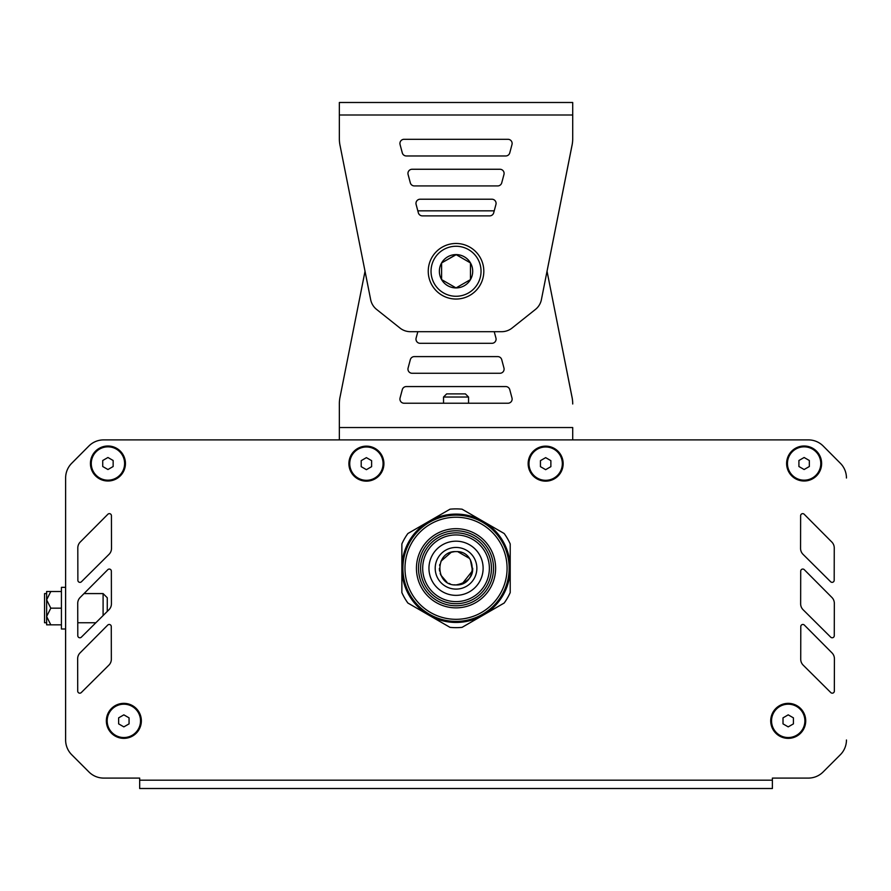 <?xml version="1.0" encoding="UTF-8"?>
<svg xmlns="http://www.w3.org/2000/svg" width="891" height="891" viewBox="0 0 891 891"><rect width="100%" height="100%" fill="white"/><g stroke="black" fill="none" stroke-linecap="round" stroke-linejoin="round"><path stroke-width="1.34" d="M84.021 593.584L103.1 593.584L107.265 597.75L107.265 611.415M103.1 593.584L103.1 615.558M61.423 608.174L61.423 587.336L65.6 587.336L65.6 629.001L61.423 629.001L61.423 608.174L50.798 608.174L46.633 599.832L46.633 616.505L46.633 591.501L50.798 591.501L46.633 599.832M46.633 622.753L44.55 622.753L44.55 593.584L46.633 593.584M61.423 624.836L46.633 624.836L46.633 616.505L50.798 608.174M50.798 624.836L46.633 616.505M61.423 591.501L50.798 591.501M115.206 439.898L103.623 439.898A20.838 20.838 0 0 0 88.855 446.035L71.692 463.275A20.838 20.838 0 0 0 65.622 477.977L65.622 593.584M65.622 596.536L65.622 617.374M65.6 622.753L65.611 739.998A20.838 20.838 0 0 0 71.714 754.733L88.977 771.996L71.726 754.733A20.838 20.838 0 0 1 65.622 739.998L65.622 478.01A20.838 20.838 0 0 1 71.726 463.275L88.855 446.046A20.838 20.838 0 0 1 103.634 439.898L808.449 439.898A20.838 20.838 0 0 1 823.206 446.035L840.38 463.275A20.838 20.838 0 0 1 846.45 477.977L846.45 478.01M83.297 766.305L88.977 771.996A20.838 20.838 0 0 0 103.712 778.088L123.003 778.088M797.4 778.088L772.386 778.088L772.386 780.182L139.675 780.182L139.675 788.513L772.386 788.513L772.386 780.182M823.084 771.996L840.347 754.733A20.838 20.838 0 0 0 846.45 739.998A20.838 20.838 0 0 1 840.347 754.733L823.084 771.996A20.838 20.838 0 0 1 808.349 778.088L789.058 778.088M456.036 541.182A27.086 27.086 0 0 1 483.122 568.269A27.086 27.086 0 0 1 456.036 595.355A27.086 27.086 0 0 1 428.95 568.269A27.086 27.086 0 0 1 456.036 541.182M456.036 601.614A33.335 33.335 0 0 1 422.69 568.269A33.335 33.335 0 0 1 456.036 534.934A33.335 33.335 0 0 1 489.371 568.269A33.335 33.335 0 0 1 456.036 601.614M456.036 603.697A35.417 35.417 0 0 1 420.608 568.269A35.417 35.417 0 0 1 456.036 532.851A35.417 35.417 0 0 1 491.453 568.269A35.417 35.417 0 0 1 456.036 603.697M456.036 515.143A53.137 53.137 0 0 1 509.162 568.269A53.137 53.137 0 0 1 456.036 621.406A53.137 53.137 0 0 1 402.899 568.269A53.137 53.137 0 0 1 456.036 515.143M456.036 530.769A37.5 37.5 0 0 1 493.536 568.269A37.5 37.5 0 0 1 456.036 605.78A37.5 37.5 0 0 1 418.525 568.269A37.5 37.5 0 0 1 456.036 530.769M456.036 528.686A39.594 39.594 0 0 1 495.619 568.269A39.594 39.594 0 0 1 456.036 607.862A39.594 39.594 0 0 1 416.442 568.269A39.594 39.594 0 0 1 456.036 528.686M456.036 619.323A51.054 51.054 0 0 1 404.982 568.269A51.054 51.054 0 0 1 456.036 517.226A51.054 51.054 0 0 1 507.079 568.269A51.054 51.054 0 0 1 456.036 619.323M483.122 521.358A54.173 54.173 0 0 1 483.122 615.191A54.173 54.173 0 0 1 401.863 568.269A54.173 54.173 0 0 1 483.122 521.358L504.183 533.52A59.385 59.385 0 0 1 510.209 543.944L510.209 592.593A59.385 59.385 0 0 1 504.183 603.029L462.061 627.353A59.385 59.385 0 0 1 450.011 627.353L407.878 603.029A59.385 59.385 0 0 1 401.863 592.593L401.863 543.944A59.385 59.385 0 0 1 407.878 533.52L450.011 509.195A59.385 59.385 0 0 1 462.061 509.195L483.122 521.358M118.637 717.856L123.849 714.849L129.061 717.856L129.061 723.871L123.849 726.878L118.637 723.871L118.637 717.856M140.522 720.864A16.673 16.673 0 0 1 123.849 737.536A16.673 16.673 0 0 1 107.176 720.864A16.673 16.673 0 0 1 123.849 704.191A16.673 16.673 0 0 1 140.522 720.864M783.011 717.856L788.212 714.849L793.424 717.856L793.424 723.871L788.212 726.878L783.011 723.871L783.011 717.856M804.885 720.864A16.673 16.673 0 0 1 788.212 737.536A16.673 16.673 0 0 1 771.55 720.864A16.673 16.673 0 0 1 788.212 704.191A16.673 16.673 0 0 1 804.885 720.864M798.915 460.502L804.128 457.495L809.329 460.502L809.329 466.516L804.128 469.524L798.915 466.516L798.915 460.502M820.789 463.509A16.673 16.673 0 0 1 804.128 480.182A16.673 16.673 0 0 1 787.455 463.509A16.673 16.673 0 0 1 804.128 446.837A16.673 16.673 0 0 1 820.789 463.509M540.447 460.647L545.66 457.64L550.872 460.647L550.872 466.661L545.66 469.668L540.447 466.661L540.447 460.647M562.332 463.654A16.673 16.673 0 0 1 545.66 480.316A16.673 16.673 0 0 1 528.987 463.654A16.673 16.673 0 0 1 545.66 446.981A16.673 16.673 0 0 1 562.332 463.654M361.2 460.647L366.401 457.64L371.614 460.647L371.614 466.661L366.401 469.668L361.2 466.661L361.2 460.647M383.074 463.654A16.673 16.673 0 0 1 366.401 480.316A16.673 16.673 0 0 1 349.74 463.654A16.673 16.673 0 0 1 366.401 446.981A16.673 16.673 0 0 1 383.074 463.654M102.732 460.502L107.945 457.495L113.146 460.502L113.146 466.516L107.945 469.524L102.732 466.516L102.732 460.502M124.606 463.509A16.673 16.673 0 0 1 107.945 480.182A16.673 16.673 0 0 1 91.272 463.509A16.673 16.673 0 0 1 107.945 446.837A16.673 16.673 0 0 1 124.606 463.509M167.419 788.513L772.386 788.513M111.353 571.131L111.353 571.142A2.083 2.083 0 0 0 107.8 569.672L80.157 597.46A8.331 8.331 0 0 0 77.729 603.352L77.795 635.684A2.083 2.083 0 0 0 81.348 637.165L108.958 609.745A8.331 8.331 0 0 0 111.42 603.82L111.353 571.142M830.713 637.165L830.713 637.165A2.083 2.083 0 0 0 834.266 635.695L834.332 603.374A8.331 8.331 0 0 0 831.916 597.471L804.272 569.672A2.083 2.083 0 0 0 800.708 571.131L800.641 603.797A8.331 8.331 0 0 0 803.103 609.734L830.713 637.165M800.719 659.229L800.719 659.206A8.331 8.331 0 0 0 803.181 665.143L830.791 692.574A2.083 2.083 0 0 0 834.344 691.104L834.41 658.783A8.331 8.331 0 0 0 831.994 652.891L804.35 625.081A2.083 2.083 0 0 0 800.786 626.54L800.719 659.206M830.635 581.756L830.635 581.745A2.083 2.083 0 0 0 834.188 580.275L834.254 547.965A8.331 8.331 0 0 0 831.838 542.062L804.194 514.263A2.083 2.083 0 0 0 800.63 515.722L800.563 548.388A8.331 8.331 0 0 0 803.025 554.325L830.635 581.745M111.275 626.54L111.275 626.551A2.083 2.083 0 0 0 107.722 625.081L80.079 652.88A8.331 8.331 0 0 0 77.651 658.761L77.717 691.093A2.083 2.083 0 0 0 81.27 692.574L108.88 665.154A8.331 8.331 0 0 0 111.342 659.229L111.275 626.551M111.431 515.722L111.431 515.722A2.083 2.083 0 0 0 107.878 514.252L80.235 542.051A8.331 8.331 0 0 0 77.807 547.943L77.873 580.275A2.083 2.083 0 0 0 81.426 581.756L109.036 554.336A8.331 8.331 0 0 0 111.498 548.41L111.431 515.722M808.438 439.898L796.866 439.898M771.862 439.898L763.52 439.898M738.516 439.898L730.186 439.898M705.182 439.898L696.851 439.898M671.847 439.898L663.505 439.898M638.502 439.898L630.171 439.898M605.167 439.898L596.836 439.898M315.236 439.898L306.894 439.898M281.89 439.898L273.559 439.898M248.556 439.898L240.225 439.898M215.221 439.898L206.879 439.898M181.875 439.898L173.545 439.898M148.541 439.898L140.21 439.898M144.565 788.513L139.675 788.513M139.675 780.182L139.675 778.088L103.712 778.088M107.945 446.001A17.497 17.497 0 0 1 125.442 463.509A17.497 17.497 0 0 1 107.945 481.006A17.497 17.497 0 0 1 90.437 463.509A17.497 17.497 0 0 1 107.945 446.001M123.849 703.355A17.497 17.497 0 0 1 141.357 720.864A17.497 17.497 0 0 1 123.849 738.361A17.497 17.497 0 0 1 106.352 720.864A17.497 17.497 0 0 1 123.849 703.355M804.128 446.001A17.497 17.497 0 0 1 821.625 463.509A17.497 17.497 0 0 1 804.128 481.006A17.497 17.497 0 0 1 786.619 463.509A17.497 17.497 0 0 1 804.128 446.001M788.212 703.355A17.497 17.497 0 0 1 805.72 720.864A17.497 17.497 0 0 1 788.212 738.361A17.497 17.497 0 0 1 770.715 720.864A17.497 17.497 0 0 1 788.212 703.355M545.66 446.146A17.497 17.497 0 0 1 563.157 463.654A17.497 17.497 0 0 1 545.66 481.151A17.497 17.497 0 0 1 528.151 463.654A17.497 17.497 0 0 1 545.66 446.146M366.401 446.146A17.497 17.497 0 0 1 383.91 463.654A17.497 17.497 0 0 1 366.401 481.151A17.497 17.497 0 0 1 348.904 463.654A17.497 17.497 0 0 1 366.401 446.146M462.229 583.75L472.52 570.73L470.381 559.793M469.479 558.423L457.807 551.696M454.555 551.663L451.57 552.208M451.214 552.32L440.911 561.252M439.798 564.482L439.608 565.406M439.363 568.514L439.586 570.986M440.199 573.47L440.778 574.985M440.822 575.085L446.97 582.257M448.953 583.36L450.2 583.883M454.065 584.819L456.036 584.942C477.543 585.966 477.543 550.571 456.036 551.607C434.53 550.571 434.53 585.966 456.036 584.942C467.374 582.636 472.932 577.078 472.698 568.258M384.188 102.487L378.085 102.487M410.35 102.487L387.128 102.487M533.999 102.487L527.895 102.487M498.782 102.487L492.678 102.487M524.944 102.487L501.733 102.487M495.942 204.462L493.703 212.793A4.165 4.165 0 0 1 489.682 215.878L422.367 215.878A4.165 4.165 0 0 1 418.347 212.793L416.108 204.462A4.165 4.165 0 0 1 420.14 199.216L491.91 199.216A4.165 4.165 0 0 1 495.942 204.462M404.102 139.297A4.165 4.165 0 0 0 400.07 144.542A4.165 4.165 0 0 1 404.08 139.297L507.97 139.297A4.165 4.165 0 0 1 511.991 144.542L509.763 152.873A4.165 4.165 0 0 1 505.732 155.97L406.318 155.97A4.165 4.165 0 0 1 402.286 152.873L400.059 144.542L402.309 152.873A4.165 4.165 0 0 0 406.329 155.97M503.961 174.502L501.733 182.833A4.165 4.165 0 0 1 497.713 185.929L414.337 185.929A4.165 4.165 0 0 1 410.317 182.833L408.089 174.502A4.165 4.165 0 0 1 412.11 169.257L499.94 169.257A4.165 4.165 0 0 1 503.961 174.502M339.348 114.995L339.348 102.487L572.713 102.487L572.713 138.539A33.335 33.335 0 0 1 571.877 145.99L541.305 300.122A16.673 16.673 0 0 1 535.446 309.433L512.069 328.055A16.673 16.673 0 0 1 501.678 331.686L410.383 331.686A16.673 16.673 0 0 1 399.992 328.055L376.615 309.433A16.673 16.673 0 0 1 370.756 300.122L340.195 146.18A33.335 33.335 0 0 1 339.348 138.718L339.348 114.995L572.713 114.995L572.713 138.718A33.335 33.335 0 0 1 571.866 146.18L547.041 271.265L571.877 396.54A33.335 33.335 0 0 1 572.713 403.991L572.713 403.812A33.335 33.335 0 0 0 571.866 396.35L547.029 271.243M468.543 397.03L443.54 397.03L443.54 403.233L443.529 397.03L446.658 393.9L465.414 393.9L468.543 397.03L468.543 403.233M428.248 271.265A27.777 27.777 0 0 1 456.036 243.477A27.777 27.777 0 0 1 483.813 271.265A27.777 27.777 0 0 1 456.036 299.042A27.777 27.777 0 0 1 428.248 271.265M470.47 279.596A16.673 16.673 0 0 0 456.036 254.592A16.673 16.673 0 0 0 441.602 279.596A16.673 16.673 0 0 0 470.47 279.596L456.036 287.927L441.602 279.596L441.602 262.934L456.036 254.592L470.47 262.934L470.47 279.596M456.181 254.681L441.602 262.934M472.698 271.265A16.673 16.673 0 0 0 447.694 256.831A16.673 16.673 0 0 0 447.694 285.699A16.673 16.673 0 0 0 472.698 271.265M495.942 338.068L494.227 331.686L417.834 331.686L416.108 338.068A4.165 4.165 0 0 0 420.14 343.313L491.91 343.313A4.165 4.165 0 0 0 495.942 338.068M404.102 403.233A4.165 4.165 0 0 1 400.07 397.987A4.165 4.165 0 0 0 404.08 403.233L507.97 403.233A4.165 4.165 0 0 0 511.991 397.987L509.763 389.645A4.165 4.165 0 0 0 505.732 386.56L406.318 386.56A4.165 4.165 0 0 0 402.286 389.645L400.059 397.987L402.309 389.645A4.165 4.165 0 0 1 406.329 386.56M503.961 368.028L501.733 359.686A4.165 4.165 0 0 0 497.713 356.6L414.337 356.6A4.165 4.165 0 0 0 410.317 359.686L408.089 368.028A4.165 4.165 0 0 0 412.11 373.273L499.94 373.273A4.165 4.165 0 0 0 503.961 368.028M365.032 271.265L340.195 396.35A33.335 33.335 0 0 0 339.348 403.812L339.348 439.898M572.713 439.898L572.713 427.535L339.348 427.535M417.823 210.833L494.227 210.833L417.823 210.833L416.13 204.462A4.165 4.165 0 0 1 420.151 199.216M412.121 169.257A4.165 4.165 0 0 0 408.1 174.502L410.328 182.833A4.165 4.165 0 0 0 414.36 185.929M491.464 102.487L477.921 102.487M434.162 102.487L420.619 102.487M376.86 102.487L339.348 102.487M572.713 102.487L535.213 102.487M420.151 343.313A4.165 4.165 0 0 1 416.13 338.068L417.834 331.686M412.121 373.273A4.165 4.165 0 0 1 408.1 368.028L410.328 359.686A4.165 4.165 0 0 1 414.36 356.6M456.036 589.107A20.838 20.838 0 0 1 437.993 557.855A20.838 20.838 0 0 1 474.079 557.855A20.838 20.838 0 0 1 456.036 589.107M481.04 271.265A25.004 25.004 0 0 0 456.036 246.261A25.004 25.004 0 0 0 431.032 271.265A25.004 25.004 0 0 0 456.036 296.269A25.004 25.004 0 0 0 481.04 271.265M77.773 622.753L95.849 622.753M446.647 393.9L443.529 397.03"/></g></svg>
